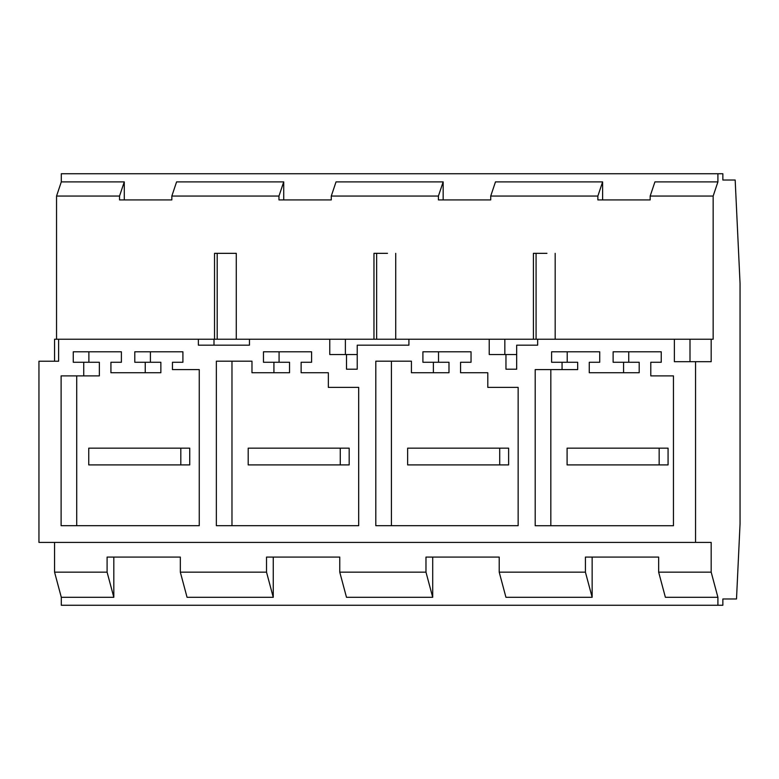 <?xml version="1.0" encoding="UTF-8"?>
<svg xmlns="http://www.w3.org/2000/svg" width="779" height="779" viewBox="0 0 779 779"><rect width="100%" height="100%" fill="white"/><g stroke="black" fill="none" stroke-linecap="round" stroke-linejoin="round"><path stroke-width="1.17" d="M695.559 542.418L711.178 542.418L711.178 572.156L717.907 597.298L717.907 605.264L722.854 605.264L722.854 598.983L736.506 598.983L740.05 523.868L740.05 283.41L735.172 180.017L722.854 180.017L722.854 173.736L717.907 173.736L717.907 181.897L713.155 196.055L713.155 339.225L711.178 339.225L711.178 361.69L695.559 361.69L695.559 542.418L38.95 542.418L38.95 361.222L58.62 361.222L54.569 361.222L54.569 339.225L58.62 339.225L58.62 361.222M717.907 173.736L61.298 173.736L61.298 181.897L56.546 196.055L56.546 339.225M107.093 572.156L107.093 557.082L180.329 557.082L113.822 557.082L113.822 597.298L107.093 572.156L54.569 572.156L61.298 597.298L61.298 605.264L717.907 605.264M54.569 572.156L54.569 542.418M695.559 361.69L674.38 361.69L674.38 339.225L213.991 339.225L213.991 345.165M674.38 339.225L711.178 339.225M213.991 339.225L58.62 339.225M236.28 339.225L236.28 253.341L214.527 253.341L214.527 339.225M373.969 339.225L373.969 253.341L387.504 253.341M395.722 339.225L395.722 253.341M533.411 339.225L533.411 253.341L546.955 253.341M555.174 339.225L555.174 253.341M713.155 196.055L650.173 196.055L650.173 199.921L597.863 199.921L597.863 196.055L490.721 196.055L490.721 199.921L438.411 199.921L438.411 196.055L331.279 196.055L331.279 199.921L278.97 199.921L278.97 196.055L171.838 196.055L171.838 199.921L119.528 199.921L119.528 196.055L56.546 196.055M61.298 181.897L124.28 181.897L119.528 196.055M331.279 199.921L283.722 199.921L283.722 181.897L176.59 181.897L171.838 196.055M490.721 199.921L443.163 199.921L443.163 181.897L336.031 181.897L331.279 196.055M650.173 199.921L602.615 199.921L602.615 181.897L495.473 181.897L490.721 196.055M717.907 181.897L654.925 181.897L650.173 196.055M124.28 181.897L124.28 199.921L171.838 199.921M717.907 597.298L665.383 597.298L658.654 572.156L658.654 557.082L592.147 557.082L592.147 597.298L505.941 597.298L499.212 572.156L499.212 557.082L432.705 557.082L432.705 597.298L346.489 597.298L339.761 572.156L339.761 557.082L273.254 557.082L273.254 597.298L187.057 597.298L180.329 572.156L180.329 557.082M113.822 597.298L61.298 597.298M273.254 597.298L266.525 572.156L180.329 572.156M266.525 572.156L266.525 557.082L339.761 557.082M432.705 597.298L425.977 572.156L339.761 572.156M425.977 572.156L425.977 557.082L499.212 557.082M592.147 597.298L585.418 572.156L499.212 572.156M585.418 572.156L585.418 557.082L658.654 557.082M711.178 572.156L658.654 572.156M537.656 339.225L537.656 345.165L516.672 345.165L516.672 369.207L505.961 369.207L516.672 369.207M489.222 339.225L489.222 354.542L505.961 354.542L505.961 369.207M408.917 339.225L408.917 345.165L357.23 345.165L357.23 369.207L346.509 369.207L357.23 369.207M329.77 339.225L329.77 354.542L346.509 354.542L346.509 369.207M249.465 339.225L249.465 345.165L198.372 345.165L198.372 339.225M562.058 362.264L562.058 369.597L535.202 369.597L535.202 525.737L673.455 525.737L673.455 375.887L650.786 375.887L650.786 362.264L661.244 362.264L661.244 351.796L613.122 351.796L613.122 362.264L639.199 362.264L639.199 372.742L589.265 372.742L589.265 362.264L599.723 362.264L599.723 351.796L551.6 351.796L551.6 362.264L577.677 362.264L577.677 369.597L562.058 369.597M623.58 372.742L623.58 362.264M460.574 362.264L471.042 362.264L471.042 351.796L422.909 351.796L422.909 362.264L433.377 362.264L433.377 372.742L411.429 372.742L411.429 361.193L375.809 361.193L375.809 525.689L518.142 525.689L518.142 387.387L487.8 387.387L487.8 372.742L460.574 372.742L460.574 362.264M358.691 387.387L328.349 387.387L328.349 372.742L301.132 372.742L301.132 362.264L311.59 362.264L311.59 351.796L263.468 351.796L263.468 362.264L273.926 362.264L273.926 372.742L251.977 372.742L251.977 361.193L216.358 361.193L216.358 525.689L358.691 525.689L358.691 387.387L343.967 387.387M134.786 351.796L134.786 362.264L145.245 362.264L145.245 372.742L110.93 372.742L110.93 362.264L121.397 362.264L121.397 351.796L73.265 351.796L73.265 362.264L83.733 362.264L83.733 375.887L61.113 375.887L61.113 525.689L199.258 525.689L199.258 369.597L172.451 369.597L172.451 362.264L182.909 362.264L182.909 351.796L134.786 351.796M689.999 361.69L689.999 339.225M223.407 345.165L249.465 345.165M345.389 339.225L345.389 354.542M382.859 345.165L408.917 345.165M504.841 339.225L504.841 354.542M537.656 345.165L532.291 345.165M536.079 339.225L536.079 253.341M376.637 339.225L376.637 253.341M217.195 339.225L217.195 253.341M236.28 253.341L228.052 253.341M602.615 181.897L597.863 196.055M443.163 181.897L438.411 196.055M283.722 181.897L278.97 196.055M505.961 354.542L516.672 354.542M346.509 354.542L357.23 354.542M599.723 351.796L567.219 351.796L567.219 362.264M661.244 351.796L628.731 351.796L628.731 362.264M673.455 375.887L666.396 375.887M550.821 369.597L550.821 525.737L673.455 525.737M487.8 372.742L476.193 372.742M518.142 387.387L503.419 387.387M411.429 361.193L391.428 361.193L391.428 525.689L518.142 525.689M433.377 372.742L448.986 372.742L448.986 362.264L433.377 362.264M471.042 351.796L438.528 351.796L438.528 362.264M251.977 361.193L231.976 361.193L231.976 525.689L358.691 525.689M273.926 372.742L289.545 372.742L289.545 362.264L273.926 362.264M311.59 351.796L279.077 351.796L279.077 362.264M328.349 372.742L316.741 372.742M182.909 351.796L150.405 351.796L150.405 362.264M199.258 369.597L188.07 369.597M76.722 375.887L76.722 525.689L199.258 525.689M83.733 375.887L99.352 375.887L99.352 362.264L83.733 362.264M121.397 351.796L88.884 351.796L88.884 362.264M145.245 372.742L160.863 372.742L160.863 362.264L145.245 362.264M659.161 448.159L668.07 448.159L668.07 464.907L567.093 464.907L567.093 448.159L659.161 448.159L659.161 464.907M499.709 448.159L508.629 448.159L508.629 464.907L407.641 464.907L407.641 448.159L499.709 448.159L499.709 464.907M340.267 448.159L349.177 448.159L349.177 464.907L248.199 464.907L248.199 448.159L340.267 448.159L340.267 464.907M180.816 448.159L189.735 448.159L189.735 464.907L88.748 464.907L88.748 448.159L180.816 448.159L180.816 464.907"/></g></svg>
